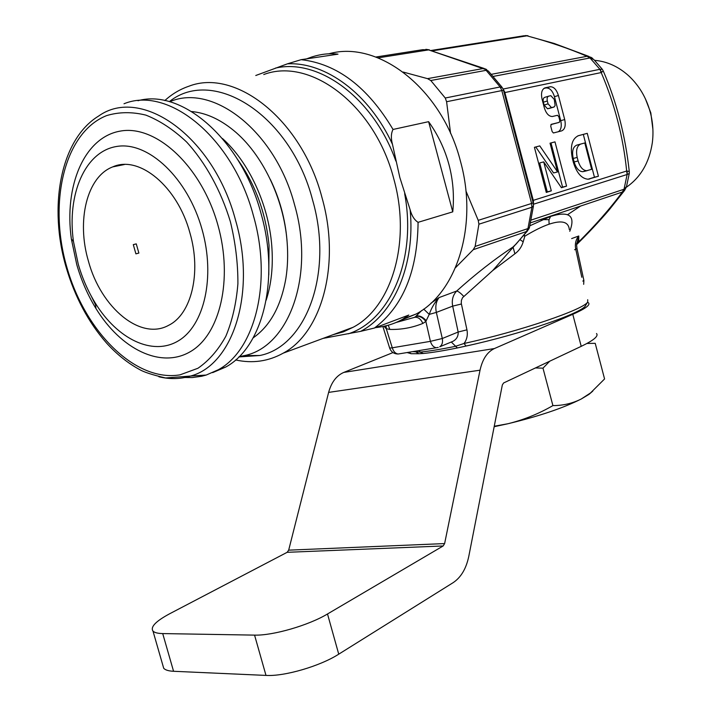 <?xml version="1.0" encoding="UTF-8"?>
<svg xmlns="http://www.w3.org/2000/svg" width="711" height="711" viewBox="0 0 711 711"><rect width="100%" height="100%" fill="white"/><g stroke="black" fill="none" stroke-linecap="round" stroke-linejoin="round"><path stroke-width="1.07" d="M287.102 241.856L286.951 239.927C285.147 218.819 279.61 198.671 270.349 179.483M191.712 111.547C205.826 112.889 219.752 119.146 233.492 130.326C262.03 153.469 283.849 198.538 287.102 241.847C288.115 254.6 287.715 266.758 285.893 278.33C281.032 306.112 270.136 325.949 253.196 337.832M202.093 229.582C187.864 178.079 148.084 140.849 116.533 146.493C84.822 151.603 66.87 194.556 73.446 241.411L78.254 264.181C82.325 278.259 88.004 291.234 95.292 303.099C117.395 339.094 152.598 356.38 178.372 340.836C204.217 325.602 215.522 277.157 202.093 229.582M217.948 225.271C201.746 166.418 156.038 124.256 120.15 131.126C84.058 137.383 63.946 186.246 71.367 239.038L76.788 264.696C81.374 280.552 87.773 295.181 95.985 308.565C120.888 349.154 160.73 369.036 190.281 351.696C219.912 334.73 233.252 279.627 217.948 225.271M88.475 261.319C100.971 307.819 140.76 341.093 168.791 325.229C191.33 314.191 201.586 272.873 189.944 232.977C177.581 186.424 139.08 154.829 112.738 166.889C86.76 176.675 76.37 220.917 88.475 261.319M135.908 253.854L133.295 244.628L136.263 243.864L138.876 253.063L135.908 253.854M212.625 372.644L225.609 367.098C262.403 347.572 280.098 279.841 261.088 213.7C241.669 139.943 181.998 88.28 137.987 100.722M184.531 377.505L192.423 377.55L201.684 376.252L206.199 375.053L218.197 369.8C254.956 350.265 272.562 282.214 253.418 215.691C232.932 137.65 168.338 85.444 124.007 103.762M323.078 338.392L360.69 331.344C393.992 313.88 415.446 264.874 410.14 209.789C411.767 215.824 414.415 220.001 418.077 222.33L452.756 211.851C454.32 195.818 453.058 180.079 448.97 164.623C444.81 149.186 438.02 134.868 428.609 121.67L393.032 129.455C391.023 133.321 390.837 138.281 392.472 144.315L399.831 177.492L410.14 209.789M169.68 101.771C212.713 82.769 275.486 131.286 294.63 205.044C315.177 276.161 288.586 346.932 244.442 355.589L239.198 356.629M169.813 101.255C213.798 66.674 290.879 115.138 312.662 200.28C333.797 273.646 305.748 346.613 259.826 355.5L238.887 356.931M164.801 100.589C171.964 94.056 179.954 89.284 188.762 86.271C235.457 67.838 301.864 119.697 322.03 197.756C340.951 264.243 321.745 332.739 283.245 353.145C268.394 361.392 252.521 363.668 235.617 359.953M328.909 53.796C378.243 39.558 442.313 88.866 460.55 161.61C478.352 225.636 456.72 292.63 416.059 314.031L399.449 320.937M255.773 75.499L287.413 63.839L301.162 59.671L338.001 54.16C329.753 53.129 321.114 54.036 312.085 56.88L306.601 58.853M626.302 187.277C640.602 177.448 649.267 162.641 652.307 142.849C653.596 132.868 652.974 122.861 650.432 112.827C646.45 97.878 639.136 85.48 628.506 75.624C618.223 66.461 606.901 61.359 594.556 60.328M652.885 129.224L650.814 112.871L645.321 98.633M569.315 229.609C568.587 221.743 561.859 219.939 549.114 224.187C542.271 226.525 534.174 230.533 524.825 236.194L523.207 241.776C521.75 246.797 518.977 250.805 514.897 253.809L492.75 270.509L462.532 297.705L461.386 300.415L461.288 303.401L466.949 329.833C467.909 334.961 466.949 339.502 464.052 343.466C519.306 331.539 584.558 309.285 587.704 301.926L587.704 299.731M592.796 391.103L589.09 394.294L581.26 398.995C563.281 408.052 538.831 416.299 507.894 423.747L494.163 426.707M586.948 343.457L595.223 343.324L604.572 378.954L590.521 392.952L581.26 398.995C572.488 403.404 563.041 405.608 552.909 405.599C538.707 413.802 523.696 419.854 507.894 423.747L494.252 426.236M535.419 367.951L542.982 368.165L549.719 361.206M552.909 405.599L542.982 368.165M514.897 253.809L513.031 246.993L516.568 243.518M523.207 241.776L519.928 239.643M524.229 234.692L524.825 236.194L523.545 235.483M492.75 270.509L527.758 230.631M581.82 277.281L575.759 249.294L576.985 248.53L576.568 244.691L578.763 235.999L578.763 240.958L577.359 243.251C595.231 225.565 610.189 208.545 622.223 192.201L624.036 189.215L627.129 174.524L626.675 171.022C623.227 136.974 614.731 104.162 601.204 72.566L599.897 69.278L601.657 72.309L601.204 72.566L504.854 92.554L533.428 200.902L533.472 204.795M491.443 74.308L586.993 56.302L590.032 57.991L586.993 56.302C569.795 48.828 549.781 42.002 526.922 35.826L523.82 35.799L431.195 50.463M550.136 86.769L545.213 87.808C541.862 89.151 540.804 92.919 542.049 99.105L544.315 107.761C546.119 113.458 548.776 116.373 552.278 116.515L557.531 115.289L558.802 116.693L559.797 120.514L559.308 122.354L551.247 124.345L550.741 126.203L552.145 131.571L553.416 132.975L561.663 130.877C564.916 129.402 565.929 125.625 564.703 119.546L558.419 95.487C556.597 89.746 553.922 86.831 550.385 86.724L543.782 88.484M550.038 143.187L557.575 171.929L539.791 145.897L534.414 147.319L546.279 192.423L551.309 190.859L543.693 161.886L561.423 187.722L566.578 186.122L554.989 141.871L550.038 143.187M587.259 133.339L578.443 135.668C571.955 138.672 569.955 146.377 572.426 158.784L573.35 162.312C576.71 173.084 581.642 178.728 588.157 179.225L598.422 176.248L587.259 133.339L577.83 135.863M529.455 227.422L528.94 228.791L527.953 228.56L526.416 231.555L473.242 249.685L455.502 267.683M430.973 303.162L439.114 297.562C434.741 302.317 431.444 307.925 429.24 314.395L423.712 309.107M412.7 351.616L420.21 352.096C429.373 351.181 441.104 349.261 455.413 346.337L464.052 343.466L466.025 346.044L457.377 347.946C443.548 350.763 432.19 352.612 423.303 353.483L418.806 353.731L415.197 351.501M403.181 72.051L427.524 78.645L483.302 68.505L485.64 69.011M465.936 190.992L478.227 220.348L531.606 203.462L501.779 90.421L500.162 86.955L486.128 70.327L430.786 80.512L445.264 98.02L500.162 86.955L502.393 87.782M533.321 203.497L533.437 205.932L531.899 207.248L478.912 224.196L475.126 246.45L527.953 228.56L531.899 207.248L531.606 203.462L533.17 202.839L503.477 90.253L446.597 101.726L450.587 133.455M461.395 304.006L452.685 306.13L436.35 312.405L442.295 338.507C443.006 342.338 442.135 345.111 439.7 346.817L452.907 341.342C456.631 339.325 458.382 336.214 458.16 332.028L452.685 306.13C451.556 300.149 452.889 295.109 456.693 291.021C458.417 291.368 460.737 293.145 463.661 296.327M430.786 80.512L427.524 78.645M446.597 101.726L445.264 98.02M478.912 224.196L478.227 220.348M473.242 249.685L475.126 246.45M502.873 88.635L504.712 91.986L504.854 92.554L504.117 92.697M587.979 179.234L594.458 177.226L583.313 134.415M594.458 177.226L598.422 176.248M584.789 142.955L580.638 144.084C576.914 145.853 575.759 150.297 577.19 157.424L578.105 160.935C580.052 167.174 582.913 170.436 586.691 170.711L591.659 169.316L584.789 142.955L576.674 145.151C572.942 146.91 571.786 151.345 573.217 158.464L574.133 161.966C576.07 168.187 578.932 171.44 582.709 171.707L584.815 171.182M561.272 187.508L562.57 187.109L550.998 142.964L550.047 143.213M550.998 142.964L554.989 141.871M562.57 187.109L566.578 186.122M546.208 192.183L547.274 191.854L539.676 162.943L543.693 161.886M547.274 191.854L551.309 190.859M557.575 171.929L553.558 172.951L535.774 146.99L534.423 147.346M535.774 146.99L539.791 145.897M558.402 131.704C561.121 129.802 561.903 126.123 560.73 120.674L554.464 96.678C552.643 90.946 549.967 88.031 546.43 87.933L546.172 87.977M559.308 122.354L550.909 124.576M548.465 96.225L544.706 97.354C543.275 97.94 542.831 99.549 543.355 102.18L544.102 105.041L547.532 108.783L549.896 108.232M548.679 96.163C547.248 96.749 546.803 98.358 547.328 100.998L548.083 103.859L551.505 107.619L554.225 106.881L555.113 105.468L554.296 99.442L550.856 95.683L548.679 96.163M501.895 87.08L488.368 71.056L484.769 69.216L428.617 49.894L422.716 49.681L375.861 57.022M533.419 206.163L529.499 227.253L527.953 228.56L528.904 228.871L515.91 244.282M532.743 201.231L533.428 200.902M503.948 92.03L504.712 91.986M419.108 350.559L420.21 352.096L423.303 353.483M452.907 341.342L451.361 342.08L457.377 347.946M513.031 246.993C494.198 259.453 475.419 274.126 456.693 291.021L439.114 297.562C436.047 301.464 435.123 306.414 436.35 312.405L429.24 314.395L426.218 320.652C422.814 316.919 419.463 315.382 416.148 316.031L415.837 316.439C419.419 315.72 422.761 317.399 425.871 321.488L422.867 323.425C412.247 327.735 401.244 329.735 389.85 329.424L386.286 328.704L392.285 347.795L430.413 341.342L442.295 338.507L458.16 332.028L466.949 329.833M415.837 316.439L414.486 317.373L396.294 322.394M426.218 320.652L425.871 321.488L430.413 341.342C431.63 345.208 433.603 347.332 436.341 347.723L438.225 347.395M385.593 325.914L385.602 328.073L386.286 328.704L386.064 325.798M385.602 328.073L384.002 326.278M576.603 243.446L578.763 240.958M588.886 56.409L554.153 43.451L526.922 35.826L432.324 50.854M591.276 57.431L587.642 56.276M602.039 68.976L593.809 59.546L590.032 57.991L599.897 69.278L602.315 69.331L603.221 70.878L601.657 72.309M532.575 200.573L626.675 171.022L627.2 171.031L627.129 174.524L629.262 173.502L629.288 171.564L627.2 171.031M626.507 186.566L624.036 189.215L622.8 191.908L624.605 190.397L626.435 186.833M577.359 243.251L578.798 242.451M576.568 244.7L578.487 242.753C591.836 229.706 606.421 213.3 609.683 209.212L624.605 190.397M530.593 222.819L622.8 191.908M585.66 305.339L585.384 305.801C582.22 313.062 519.314 334.597 466.025 346.044M418.806 353.731L411.154 353.714L407.074 352.54M596.52 333.521C598.778 336.081 593.676 340.347 581.216 346.346L503.61 382.962L502.33 384.953L468.798 556.304C466.229 568.604 461.021 577.385 453.174 582.638L338.738 654.173C320.199 666.109 284.418 676.579 265.985 675.414L254.565 635.119C272.873 635.732 308.752 625.316 327.504 613.975L443.166 545.959L444.624 543.577L480.032 370.191C482.502 359.117 487.293 351.909 494.403 348.55L343.804 372.413L392.996 352.567M587.508 302.255L588.468 302.824C590.601 304.886 585.375 308.716 572.782 314.306L494.403 348.55M152.989 631.092C154.518 632.648 157.762 633.474 162.712 633.581L173.564 671.282C168.587 671.033 165.299 670.038 163.717 668.296L152.989 631.092C150.208 626.995 155.798 621.201 169.76 613.709L287.146 552.314L288.675 550.154L328.624 392.401C331.406 382.269 336.463 375.604 343.804 372.413M173.564 671.282L265.985 675.414M163.717 668.296L162.819 665.158M162.712 633.581L254.565 635.119M375.408 327.655C386.02 326.491 395.272 323.576 403.173 318.91L408.789 315.062L374.475 328.011L360.69 331.344M428.609 121.67L452.756 211.851M91.39 296.38L95.487 304.69M133.304 244.7L136.263 243.864M222.472 138.529C248.779 161.957 268.518 204.501 271.726 245.277C273.326 265.496 271.478 283.787 266.19 300.14M237.652 159.531C255.462 184.584 265.923 213.229 269.042 245.437L268.794 274.873M235.599 220.392C213.558 136.094 140.929 85.533 98.518 116.124C60.213 139.507 48.286 207.079 66.247 267.647C74.957 297.091 88.351 322.181 106.419 342.915C116.684 354.229 127.687 363.072 139.418 369.444C143.702 372.049 152.412 374.884 165.547 377.968L190.539 376.057C232.95 365.001 256.68 292.888 235.599 220.392M230.408 221.788C221.014 190.717 205.612 162.748 186.593 141.978C173.431 129.589 159.859 120.639 145.879 115.12C132.033 111.716 118.941 111.885 106.606 115.609C64.052 132.468 48.064 203.044 66.914 267.452C85.24 332.037 135.588 382.42 180.07 374.83L197.925 368.271C208.901 360.726 218.206 350.052 225.849 336.241C232.275 320.839 236.292 303.357 237.901 283.796C237.998 263.479 235.501 242.806 230.408 221.788M404.648 193.668C417.028 259.266 390.037 320.368 348.381 333.806M326.562 337.805L324.616 337.823M333.246 334.632L353.207 327.238C391.628 307.152 411.491 241.856 393.841 179.083C375.132 105.379 310.44 56.747 263.745 74.539M301.162 59.671C337.147 63.803 367.774 87.062 393.032 129.455M529.882 225.769L550.598 216.411L548.936 219.93L549.114 224.187M550.598 216.411C569.387 210.696 575.777 215.655 569.76 231.306M571.662 238.576L578.763 235.999C575.75 239.571 574.746 244.006 575.759 249.294L574.595 249.739M503.059 89.053L599.649 69.367M589.73 58.018L493.327 76.397M531.197 220.046L623.76 189.339M626.88 174.568L533.437 204.244M416.157 316.022L421.623 310.574M484.111 68.46L428.617 49.894L378.065 57.858M385.833 328.304L385.638 327.691M588.984 179.128L589.721 178.941M583.562 171.555L587.206 170.64M574.133 161.966L578.105 160.935M573.217 158.464L577.19 157.424M576.674 145.151L580.638 144.084M554.464 96.678L558.419 95.487M560.73 120.674L564.703 119.546M544.644 87.986L545.213 87.808M543.355 102.18L547.328 100.998M549.736 108.285L553.709 107.121M547.692 108.756L551.665 107.592M544.102 105.041L548.083 103.859M422.867 323.425C420.814 319.017 418.112 316.982 414.753 317.302L414.486 317.373M389.85 329.424L388.25 325.22M437.869 347.492L398.204 354.007C395.449 353.643 393.476 351.572 392.285 347.795L389.672 348.114M399.84 353.731L398.204 354.007C394.072 353.98 391.237 352.052 389.699 348.221L382.882 326.509M582.816 281.103L583.855 280.294L577.003 248.628M540.244 219.592L548.999 219.646M567.645 214.66L580.372 206.181M572.782 314.306L581.216 346.346M328.624 392.401L480.032 370.191M288.675 550.154L444.624 543.577M287.146 552.314L443.166 545.959M327.504 613.975L338.738 654.173M418.077 222.33C417.508 271.255 402.977 306.485 374.475 328.011M392.472 144.315C369.302 93.816 325.469 61.724 287.413 63.839M275.433 68.105C318.688 58.018 373.586 97.994 395.849 161.068M158.891 376.777C169.822 379.398 180.381 379.159 190.539 376.057L206.199 375.053M73.446 241.411L71.367 239.038M332.97 334.73L343.36 331.868L353.207 327.238L283.245 353.145M589.09 394.294L590.53 392.952M582.709 171.707L586.691 170.711M546.43 87.933L550.385 86.724M547.532 108.783L551.505 107.619M503.255 89.542L502.393 87.791M486.742 69.642L486.182 69.305M429.417 49.868L425.853 49.308M451.361 342.08L450.898 342.178M414.753 317.302L396.098 322.483M583.669 284.329L583.882 280.41M525.358 35.577L527.989 35.737M591.285 57.44L592.823 58.551M603.275 71.011C616.668 102.135 625.333 135.614 629.271 171.44M629.235 173.635L626.507 186.575M585.384 305.801L587.704 301.926M411.154 353.714L408.656 352.283M403.173 318.91L416.059 314.031M244.442 355.589L259.826 355.5M225.609 367.098L218.197 369.8M124.407 164.525L112.738 166.889M95.292 303.099L95.985 308.565"/></g></svg>
